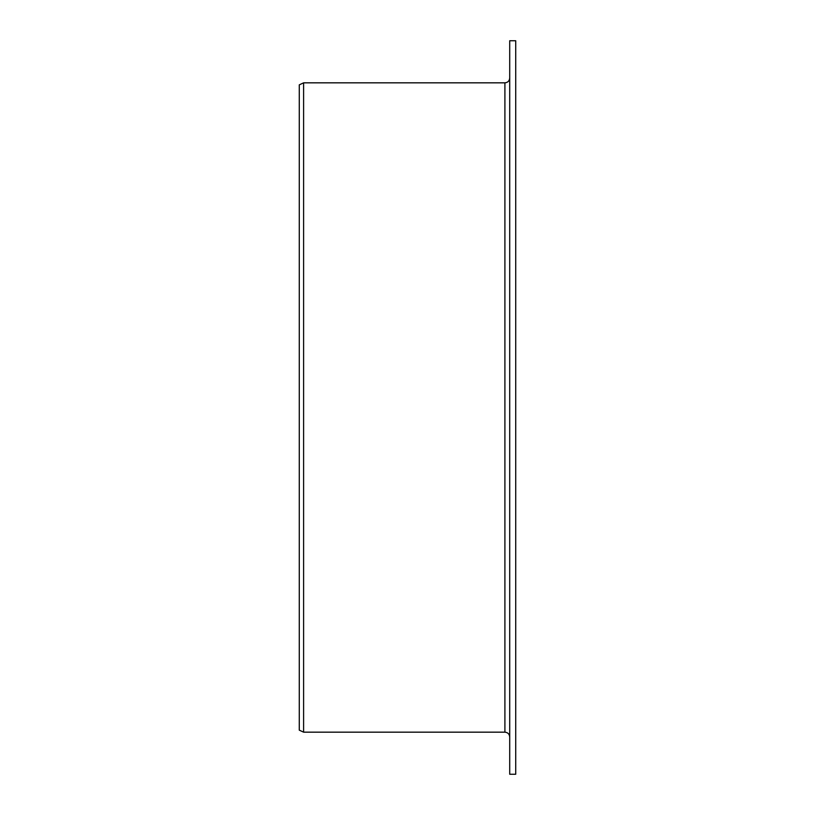 <?xml version="1.0" encoding="UTF-8"?>
<svg xmlns="http://www.w3.org/2000/svg" width="815" height="815" viewBox="0 0 815 815"><rect width="100%" height="100%" fill="white"/><g stroke="black" fill="none" stroke-linecap="round" stroke-linejoin="round"><path stroke-width="1.22" d="M509.711 774.25L509.711 40.75L515.722 40.75L515.722 774.25L509.711 774.25M504.903 82.835L504.903 732.165L303.608 732.165L303.608 82.835L504.903 82.835C507.816 82.549 509.426 80.95 509.711 78.026M303.608 732.165L299.278 730.148L299.278 84.852L303.608 82.835M504.903 732.165C507.816 732.451 509.426 734.05 509.711 736.974"/></g></svg>
